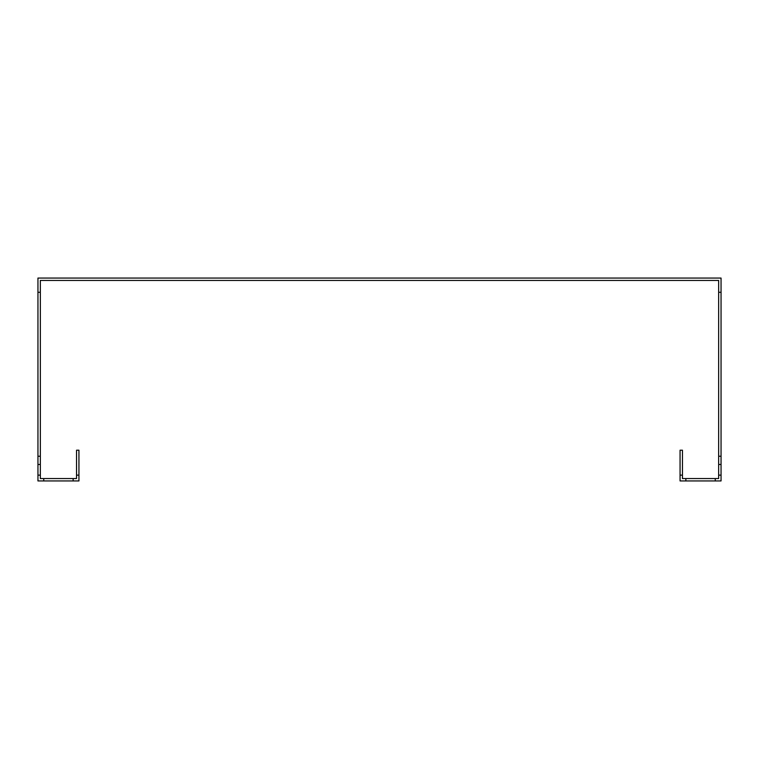 <?xml version="1.0" encoding="UTF-8"?>
<svg xmlns="http://www.w3.org/2000/svg" width="759" height="759" viewBox="0 0 759 759"><rect width="100%" height="100%" fill="white"/><g stroke="black" fill="none" stroke-linecap="round" stroke-linejoin="round"><path stroke-width="1.14" d="M721.05 292.291L721.05 278.06L37.95 278.06L37.95 456.235L40.341 456.235L40.341 280.451L718.659 280.451L718.659 292.291L721.05 292.291L721.05 456.235L718.659 456.235L718.659 478.549L715.244 478.549L715.244 480.94L721.05 480.94L721.05 475.134L718.659 475.134M721.05 475.134L721.05 456.235M718.659 456.235L718.659 292.291M37.95 292.291L40.341 292.291M40.341 456.235L40.341 475.134L37.95 475.134L37.95 456.235M40.341 475.134L40.341 478.549L76.545 478.549L76.545 450.201L78.936 450.201L78.936 480.94L43.756 480.94L43.756 478.549M37.95 475.134L37.95 480.94L43.756 480.94M680.064 475.134L680.064 450.201L682.455 450.201L682.455 475.134L680.064 475.134L680.064 480.94L685.87 480.94L685.87 478.549L682.455 478.549L682.455 475.134M715.244 478.549L685.87 478.549M685.87 480.94L715.244 480.94M78.936 475.134L76.545 475.134M73.13 478.549L73.13 480.94M721.05 464.461L718.659 464.461M37.95 464.461L40.341 464.461"/></g></svg>

